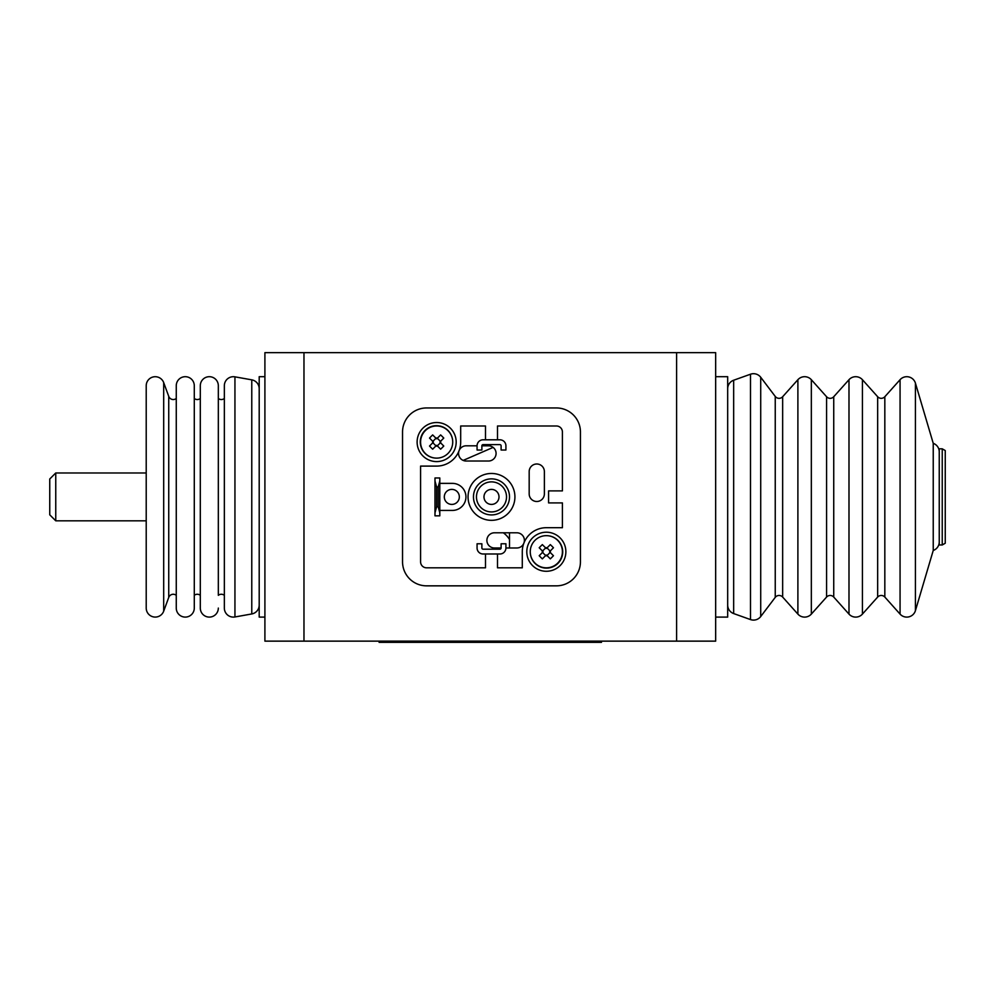 <?xml version="1.0" encoding="UTF-8"?>
<svg xmlns="http://www.w3.org/2000/svg" width="995" height="995" viewBox="0 0 995 995"><rect width="100%" height="100%" fill="white"/><g stroke="black" fill="none" stroke-linecap="round" stroke-linejoin="round"><path stroke-width="1.49" d="M303.972 641.141L264.906 641.141L264.906 352.653L715.666 352.653L715.666 641.141L303.972 641.141L303.972 352.653M451.829 504.415A7.512 7.512 0 0 0 459.342 496.903A7.512 7.512 0 0 0 451.829 489.391A7.512 7.512 0 0 0 444.305 496.903A7.512 7.512 0 0 0 451.829 504.415M509.515 539.526A22.387 22.387 0 0 0 503.308 532.785M942.24 448.82L945.25 450.548L945.25 543.245L942.24 544.974L942.24 448.82L939.243 448.82L939.243 544.974L942.24 544.974M49.75 514.813L49.75 478.993L55.757 472.973L55.757 520.82L49.75 514.813M146.215 472.973L55.757 472.973M146.215 520.82L55.757 520.82M264.906 376.695L259.197 376.695L259.197 617.099L264.906 617.099M224.348 595.321A4.813 4.813 0 0 0 218.328 595.321L218.328 385.712A9.017 9.017 0 0 0 209.323 376.695A9.017 9.017 0 0 0 200.306 385.712L200.306 608.082A9.017 9.017 0 0 0 209.323 617.099A9.017 9.017 0 0 0 218.328 608.082M224.348 398.485A4.813 4.813 0 0 1 218.328 398.485L218.328 385.712M200.306 595.321A4.813 4.813 0 0 0 194.286 595.321M200.306 398.485A4.813 4.813 0 0 1 194.286 398.485M176.264 595.321A4.813 4.813 0 0 0 168.74 597.41L163.69 611.191A9.017 9.017 0 0 1 146.215 608.082L146.215 385.712A9.017 9.017 0 0 1 163.69 382.602L163.69 611.191M176.264 398.485A4.813 4.813 0 0 1 168.74 396.383L163.69 382.602M251.772 379.841L251.772 613.952L234.944 616.962A9.017 9.017 0 0 1 224.348 608.082L224.348 385.712A9.017 9.017 0 0 1 234.944 376.844L251.772 379.841A9.017 9.017 0 0 1 259.197 388.722M251.772 613.952A9.017 9.017 0 0 0 259.197 605.084L259.197 605.084M176.264 608.082A9.017 9.017 0 0 0 185.281 617.099A9.017 9.017 0 0 0 194.286 608.082L194.286 385.712A9.017 9.017 0 0 0 185.281 376.695A9.017 9.017 0 0 0 176.264 385.712L176.264 608.082M939.243 541.976L939.243 541.976A9.017 9.017 0 0 1 933.235 550.471L915.425 610.644A9.017 9.017 0 0 1 900.065 614.102L884.829 597.062A4.813 4.813 0 0 0 877.665 597.062L862.416 614.102A9.017 9.017 0 0 1 848.984 614.102L833.735 597.062A4.813 4.813 0 0 0 826.571 597.062L811.335 614.102A9.017 9.017 0 0 1 797.89 614.102L782.655 597.062A4.813 4.813 0 0 0 775.242 597.373L775.242 396.433A4.813 4.813 0 0 0 782.655 396.731L797.89 379.704A9.017 9.017 0 0 1 811.335 379.704L826.571 396.731A4.813 4.813 0 0 0 833.735 396.731L848.984 379.704A9.017 9.017 0 0 1 862.416 379.704L877.665 396.731A4.813 4.813 0 0 0 884.829 396.731L900.065 379.704A9.017 9.017 0 0 1 915.425 383.15L933.235 443.322A9.017 9.017 0 0 1 939.243 451.829M933.235 550.471L933.235 443.322M775.242 396.433L760.715 377.267A9.017 9.017 0 0 0 750.491 374.219L733.663 380.227A9.017 9.017 0 0 0 727.681 388.722L727.681 388.722M775.242 597.373L760.715 616.539A9.017 9.017 0 0 1 750.491 619.574L750.491 374.219M727.681 605.084A9.017 9.017 0 0 0 733.663 613.567L750.491 619.574M715.666 617.099L727.681 617.099L727.681 376.695L715.666 376.695M509.515 547.984L509.515 532.785M493.122 447.389L463.185 460.399M452.713 442.365A16.231 16.231 0 0 0 436.494 425.686A16.231 16.231 0 0 0 420.276 441.904A16.231 16.231 0 0 0 436.954 458.123M530.26 551.441A16.231 16.231 0 0 0 546.479 568.12A16.231 16.231 0 0 0 562.71 551.889A16.231 16.231 0 0 0 546.031 535.671M501.107 543.78L501.107 547.984A1.206 1.206 0 0 1 499.9 549.19L483.072 549.19A1.206 1.206 0 0 1 481.878 547.984L481.878 543.78L477.065 543.78L477.065 547.984A6.007 6.007 0 0 0 483.072 553.991L499.9 553.991A6.007 6.007 0 0 0 505.92 547.984L505.92 543.78L501.107 543.78M505.92 445.81A6.007 6.007 0 0 0 499.9 439.802L483.072 439.802A6.007 6.007 0 0 0 477.065 445.81L477.065 450.026L481.878 450.026L481.878 445.81A1.206 1.206 0 0 1 483.072 444.616L499.9 444.616A1.206 1.206 0 0 1 501.107 445.81L501.107 450.026L505.92 450.026L505.92 445.81M434.989 480.971L434.989 477.973L439.802 477.973L439.802 515.833L434.989 515.833L434.989 480.971L436.606 486.978L436.606 506.816L434.989 512.823M439.802 512.823L438.198 506.816L438.198 486.978L439.802 480.971M438.198 486.978L436.606 486.978M436.606 506.816L438.198 506.816M483.98 496.903A7.512 7.512 0 0 0 491.493 504.415A7.512 7.512 0 0 0 499.005 496.903A7.512 7.512 0 0 0 491.493 489.391A7.512 7.512 0 0 0 483.98 496.903M506.517 496.903A15.024 15.024 0 0 0 491.493 481.878A15.024 15.024 0 0 0 476.468 496.903A15.024 15.024 0 0 0 491.493 511.928A15.024 15.024 0 0 0 506.517 496.903M526.803 551.74A19.527 19.527 0 0 0 546.33 571.279A19.527 19.527 0 0 0 565.869 551.74A19.527 19.527 0 0 0 546.33 532.213A19.527 19.527 0 0 0 526.803 551.74M417.116 442.054A19.527 19.527 0 0 0 436.643 461.593A19.527 19.527 0 0 0 456.183 442.054A19.527 19.527 0 0 0 436.643 422.527A19.527 19.527 0 0 0 417.116 442.054M439.802 510.423L452.426 510.423A13.52 13.52 0 0 0 465.946 496.903A13.52 13.52 0 0 0 452.426 483.371L439.802 483.371M505.92 547.984L516.803 547.984A7.599 7.599 0 0 0 524.402 540.385A7.599 7.599 0 0 0 516.803 532.785L494.49 532.785A7.599 7.599 0 0 0 486.891 540.385A7.599 7.599 0 0 0 494.49 547.984L501.107 547.984M477.065 445.81L466.182 445.81A7.599 7.599 0 0 0 459.081 450.685A7.599 7.599 0 0 0 466.182 461.021L488.483 461.021A7.599 7.599 0 0 0 496.082 453.421A7.599 7.599 0 0 0 488.483 445.81L481.878 445.81M514.925 496.903A23.445 23.445 0 0 0 491.493 473.458A23.445 23.445 0 0 0 468.048 496.903A23.445 23.445 0 0 0 491.493 520.335A23.445 23.445 0 0 0 514.925 496.903M473.458 496.903A18.034 18.034 0 0 0 491.493 514.925A18.034 18.034 0 0 0 509.515 496.903A18.034 18.034 0 0 0 491.493 478.869A18.034 18.034 0 0 0 473.458 496.903M426.581 407.95A24.042 24.042 0 0 0 402.54 431.992L402.54 561.802A24.042 24.042 0 0 0 426.581 585.844L556.404 585.844A24.042 24.042 0 0 0 580.433 561.802L580.433 431.992A24.042 24.042 0 0 0 556.404 407.95L426.581 407.95M544.377 493.893L544.377 471.593A7.599 7.599 0 0 0 536.778 463.993A7.599 7.599 0 0 0 529.178 471.593L529.178 493.893A7.599 7.599 0 0 0 536.778 501.492A7.599 7.599 0 0 0 544.377 493.893M485.485 439.802L485.485 425.984L460.685 425.984L460.685 442.054A24.042 24.042 0 0 1 436.643 466.095L420.574 466.095L420.574 561.802A6.007 6.007 0 0 0 426.581 567.822L485.485 567.822L485.485 553.991M497.5 553.991L497.5 567.822L522.288 567.822L522.288 551.74A24.042 24.042 0 0 1 546.33 527.698L562.411 527.698L562.411 502.91L548.581 502.91L548.581 490.883L562.411 490.883L562.411 431.992A6.007 6.007 0 0 0 556.404 425.984L497.5 425.984L497.5 439.802M448.011 453.421A16.069 16.069 0 0 0 448.011 430.686A16.069 16.069 0 0 0 425.288 430.686A16.069 16.069 0 0 0 425.288 453.421A16.069 16.069 0 0 0 448.011 453.421M432.676 441.233A4.055 4.055 0 0 0 432.676 442.887L433.31 442.253A3.346 3.346 0 0 1 433.31 441.867L429.529 438.074A29.464 13.146 -45 0 1 431.071 436.482A29.464 13.146 -45 0 1 432.663 434.927L435.822 438.086A4.055 4.055 0 0 1 437.477 438.086L436.842 438.72A3.346 3.346 0 0 0 436.457 438.72L435.822 438.086M432.676 442.887L429.529 446.034A29.464 13.146 -135 0 0 432.663 449.18L436.457 445.399A3.346 3.346 0 0 0 436.842 445.399L440.623 449.18A29.464 13.146 135 0 0 442.228 447.638A29.464 13.146 135 0 0 443.77 446.034L440.623 442.887A4.055 4.055 0 0 0 440.623 441.233L443.77 438.074A29.464 13.146 45 0 0 440.623 434.927L437.477 438.086M432.837 442.725L435.984 445.872M435.984 438.248L432.837 441.382M437.315 445.872L440.462 442.725M440.623 442.887L439.989 442.253A3.346 3.346 0 0 0 439.989 441.867L440.623 441.233M440.462 441.382L437.315 438.248M435.822 446.034A4.055 4.055 0 0 0 437.477 446.034M557.697 540.372A16.069 16.069 0 0 0 534.962 540.372A16.069 16.069 0 0 0 534.962 563.108A16.069 16.069 0 0 0 557.697 563.108A16.069 16.069 0 0 0 557.697 540.372M545.509 555.707A4.055 4.055 0 0 0 547.163 555.707L546.529 555.073A3.346 3.346 0 0 1 546.143 555.073L542.35 558.867A29.464 13.146 -135 0 1 540.758 557.324A29.464 13.146 -135 0 1 539.203 555.72L542.362 552.573A4.055 4.055 0 0 1 542.362 550.919L542.996 551.553A3.346 3.346 0 0 0 542.996 551.926L542.362 552.573M547.163 555.707L550.31 558.867A29.464 13.146 135 0 0 553.456 555.72L549.663 551.926A3.346 3.346 0 0 0 549.663 551.553L553.456 547.76A29.464 13.146 45 0 0 551.914 546.168A29.464 13.146 45 0 0 550.31 544.613L547.163 547.772A4.055 4.055 0 0 0 545.509 547.772L542.35 544.613A29.464 13.146 -45 0 0 539.203 547.76L542.362 550.919M547.001 555.558L550.148 552.412M542.524 552.412L545.658 555.558M550.148 551.068L547.001 547.922M547.163 547.772L546.529 548.407A3.346 3.346 0 0 0 546.143 548.407L545.509 547.772M545.658 547.922L542.524 551.068M550.31 552.573A4.055 4.055 0 0 0 550.31 550.919M601.477 641.141L601.477 642.347L379.107 642.347L379.107 641.141M676.6 641.141L676.6 352.653M234.944 376.844L234.944 616.962M168.74 396.383L168.74 597.41M826.571 597.062L826.571 396.731M877.665 597.062L877.665 396.731M782.655 597.062L782.655 396.731M797.89 614.102L797.89 379.704M760.715 616.539L760.715 377.267M733.663 613.567L733.663 380.227M811.335 614.102L811.335 379.704M833.735 597.062L833.735 396.731M848.984 614.102L848.984 379.704M862.416 614.102L862.416 379.704M884.829 597.062L884.829 396.731M900.065 614.102L900.065 379.704M915.425 610.644L915.425 383.15M589.45 641.141L589.45 642.347M391.122 641.141L391.122 642.347"/></g></svg>
